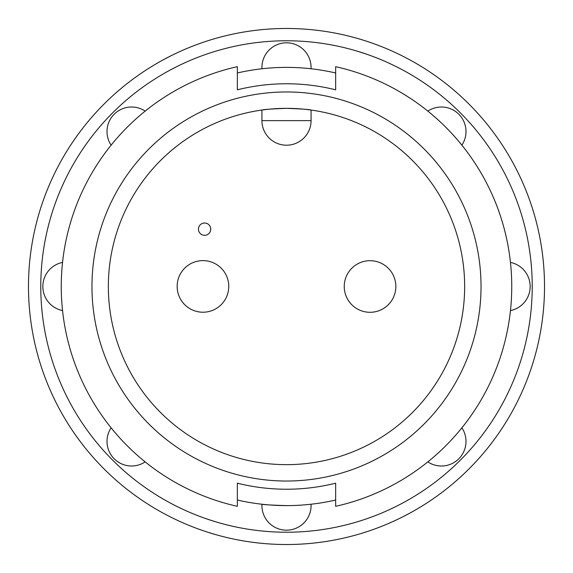 <?xml version="1.0" encoding="UTF-8"?>
<svg xmlns="http://www.w3.org/2000/svg" width="573" height="573" viewBox="0 0 573 573"><rect width="100%" height="100%" fill="white"/><g stroke="black" fill="none" stroke-linecap="round" stroke-linejoin="round"><path stroke-width="0.86" d="M228.756 286.421A25.799 25.799 0 0 0 202.949 260.615A25.799 25.799 0 0 0 177.15 286.421A25.799 25.799 0 0 0 202.949 312.221A25.799 25.799 0 0 0 228.756 286.421A25.799 25.799 0 0 0 202.949 260.615A25.799 25.799 0 0 0 177.15 286.421M395.85 286.5A25.799 25.799 0 0 0 370.051 260.701A25.799 25.799 0 0 0 344.244 286.5A25.799 25.799 0 0 0 370.051 312.299A25.799 25.799 0 0 0 395.85 286.5A25.799 25.799 0 0 0 370.051 260.701A25.799 25.799 0 0 0 344.244 286.5M312.65 543.19A258.015 258.015 0 0 1 29.81 312.65A258.015 258.015 0 0 1 260.35 29.81A258.015 258.015 0 0 1 543.19 260.35A258.015 258.015 0 0 1 312.65 543.19A258.015 258.015 0 0 0 543.19 260.35A258.015 258.015 0 0 0 260.35 29.81M216.286 534.781L207.791 532.217M162.976 59.972L170.045 56.261M261.925 67.392A24.575 24.575 0 0 1 286.5 42.817A24.575 24.575 0 0 1 311.032 68.767A24.575 24.575 0 0 0 286.5 42.817A24.575 24.575 0 0 0 261.968 68.767M145.17 111.105A24.575 24.575 0 0 0 111.105 145.17A24.575 24.575 0 0 1 145.17 111.105M62.543 262.413A24.575 24.575 0 0 0 62.543 310.587A24.575 24.575 0 0 1 62.543 262.413M111.105 427.83A24.575 24.575 0 0 0 145.17 461.895A24.575 24.575 0 0 1 111.105 427.83M286.5 505.608A219.108 219.108 0 0 0 335.649 500.028A219.108 219.108 0 0 1 237.351 500.028A219.108 219.108 0 0 0 286.5 505.608C271.595 505.15 263.415 504.691 261.968 504.233A24.575 24.575 0 0 0 286.5 530.183A24.575 24.575 0 0 0 311.032 504.233M427.83 461.895A24.575 24.575 0 0 0 461.895 427.83A24.575 24.575 0 0 1 427.83 461.895M510.457 310.587A24.575 24.575 0 0 0 510.457 262.413A24.575 24.575 0 0 1 510.457 310.587M461.895 145.17A24.575 24.575 0 0 0 427.83 111.105A24.575 24.575 0 0 1 461.895 145.17M335.649 72.972A219.108 219.108 0 0 0 237.351 72.972M335.649 483.182A202.727 202.727 0 0 1 237.351 483.182A202.727 202.727 0 0 0 335.649 483.182L335.649 506.324A225.253 225.253 0 0 0 335.649 66.676L335.649 89.818A202.727 202.727 0 0 0 237.351 89.818A202.727 202.727 0 0 1 335.649 89.818M91.967 286.5A194.534 194.534 0 0 0 286.5 481.034A194.534 194.534 0 0 0 481.034 286.5A194.534 194.534 0 0 0 286.5 91.967A194.534 194.534 0 0 0 91.967 286.5M108.347 286.5A178.153 178.153 0 0 0 286.5 464.653A178.153 178.153 0 0 0 464.653 286.5A178.153 178.153 0 0 0 286.5 108.347A178.153 178.153 0 0 0 108.347 286.5M261.925 110.052C263.365 109.486 271.559 108.913 286.5 108.347C301.412 108.906 309.599 109.472 311.075 110.052L311.075 120.631A24.575 24.575 0 0 1 286.5 145.205A24.575 24.575 0 0 1 261.925 120.631L261.925 110.052M198.444 229.164A6.145 6.145 0 0 0 204.59 235.31A6.145 6.145 0 0 0 210.735 229.164A6.145 6.145 0 0 0 204.59 223.019A6.145 6.145 0 0 0 198.444 229.164M237.351 483.182L237.351 506.324A225.253 225.253 0 0 1 237.351 66.676L237.351 89.818M410.024 513.028L402.955 516.739M214.939 521.58L206.423 518.816M358.061 51.42L366.577 54.184M261.596 42.037A245.731 245.731 0 0 0 42.037 311.404A245.731 245.731 0 0 0 311.404 530.963A245.731 245.731 0 0 0 530.963 261.596A245.731 245.731 0 0 0 261.596 42.037M261.968 504.233A24.575 24.575 0 0 0 286.5 530.183A24.575 24.575 0 0 0 311.075 505.608M286.5 120.631L261.925 120.631A24.575 24.575 0 0 0 286.5 145.205A24.575 24.575 0 0 0 311.075 120.631L286.5 120.631M237.351 500.028A219.108 219.108 0 0 0 335.649 500.028"/></g></svg>
